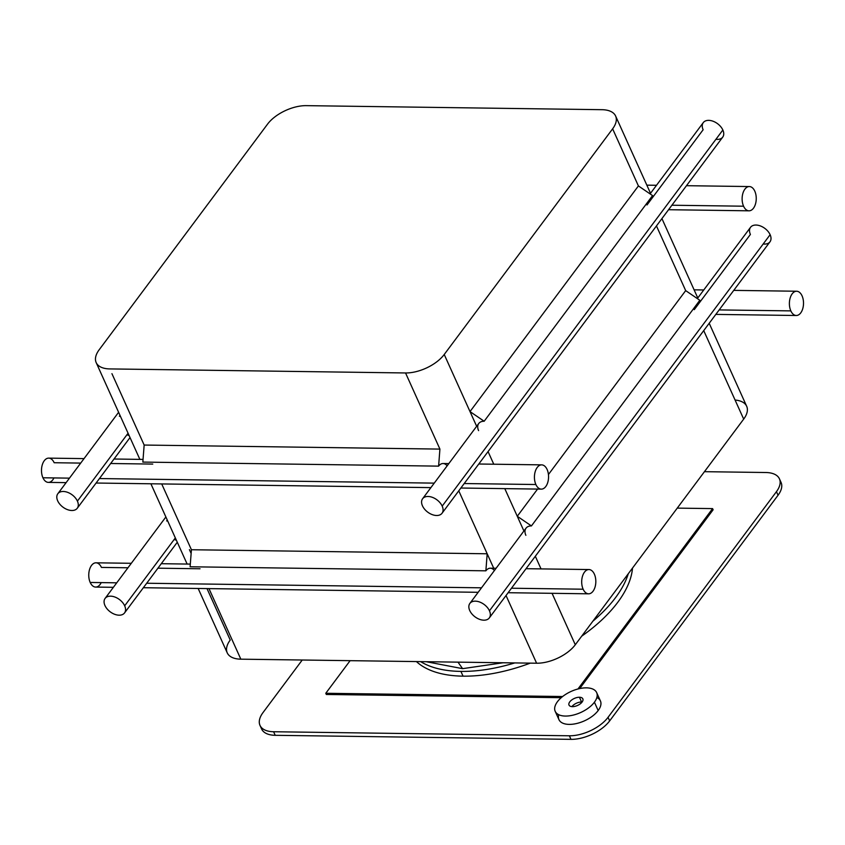 <?xml version="1.0" encoding="UTF-8"?>
<svg xmlns="http://www.w3.org/2000/svg" width="845" height="845" viewBox="0 0 845 845"><rect width="100%" height="100%" fill="white"/><g stroke="black" fill="none" stroke-linecap="round" stroke-linejoin="round"><path stroke-width="1.27" d="M119.969 415.286L119.388 416.258L119.969 415.286M120.434 416.321A12.136 7.689 -143.3 0 0 119.388 416.258A12.136 7.689 36.7 0 1 120.434 416.321M128.07 433.242L77.413 501.127A12.136 7.689 -143.3 0 0 67.716 492.381A12.136 7.689 -143.3 0 0 57.83 493.733A12.136 7.689 -143.3 0 0 57.692 500.853A12.136 7.689 -143.3 0 0 67.389 509.598A12.136 7.689 -143.3 0 0 77.275 508.246A12.136 7.689 -143.3 0 0 77.413 501.127L128.07 433.242M57.692 500.853A12.136 7.689 36.7 0 1 63.259 491.473A12.136 7.689 36.7 0 1 77.413 501.127A12.136 7.689 36.7 0 1 71.846 510.507A12.136 7.689 36.7 0 1 57.692 500.853M207.004 588.595L230.231 640.035A30.325 15.442 -24.3 0 0 240.836 659.174L536.607 663.219A30.325 15.442 -24.3 0 0 575.287 644.756L743.684 419.099A30.325 15.442 -24.3 0 0 735.087 400.044M189.407 549.62L191.139 553.464M127.986 435.291A12.136 7.689 -143.3 0 0 128.979 435.249M167.701 521.006A12.136 7.689 -143.3 0 0 166.655 520.942L167.236 519.971L166.655 520.942A12.136 7.689 36.7 0 1 167.701 521.006M175.253 539.976A12.136 7.689 -143.3 0 0 176.246 539.934M709.198 323.276L746.674 406.276A30.325 15.442 155.7 0 1 743.684 419.099L703.727 330.606L743.684 419.099L575.287 644.756A30.325 15.442 155.7 0 1 536.607 663.219L506.039 595.524L536.607 663.219L240.836 659.174L208.979 588.616L240.836 659.174A30.325 15.442 155.7 0 1 227.231 652.847L198.163 588.469M494.409 570.523A12.136 7.066 90.8 0 0 485.875 570.819L487.185 553.781L485.875 570.819L190.104 566.773L191.424 549.736L487.185 553.781L458.772 490.839L487.185 553.781L191.424 549.736L190.104 566.773L485.875 570.819A12.136 7.066 -89.2 0 1 490.332 568.21L496.089 568.284M191.424 549.736L161.712 483.931L191.424 549.736M447.142 465.838A12.136 7.066 90.8 0 0 438.608 466.134L439.918 449.096L144.157 445.051L439.918 449.096L438.608 466.134L142.837 462.088L144.157 445.051L142.837 462.088L438.608 466.134A12.136 7.066 -89.2 0 1 443.065 463.525L448.822 463.599M754.796 191.16A12.136 7.066 90.8 0 0 749.346 186.555A12.136 7.066 90.8 0 0 742.882 193.357A12.136 7.066 90.8 0 0 743.568 206.201L671.902 205.229L743.568 206.201A12.136 7.066 90.8 0 0 749.019 210.817A12.136 7.066 90.8 0 0 755.483 204.015A12.136 7.066 90.8 0 0 754.796 191.16A12.136 7.066 -89.2 0 1 753.476 208.197A12.136 7.066 -89.2 0 1 743.568 206.201A12.136 7.066 -89.2 0 1 744.889 189.164A12.136 7.066 -89.2 0 1 754.796 191.16M802.063 295.845A12.136 7.066 90.8 0 0 796.613 291.24A12.136 7.066 90.8 0 0 790.149 298.042A12.136 7.066 90.8 0 0 790.835 310.886L719.169 309.914L790.835 310.886A12.136 7.066 90.8 0 0 796.286 315.502A12.136 7.066 90.8 0 0 802.75 308.7A12.136 7.066 90.8 0 0 802.063 295.845A12.136 7.066 -89.2 0 1 800.743 312.882A12.136 7.066 -89.2 0 1 790.835 310.886A12.136 7.066 -89.2 0 1 792.156 293.849A12.136 7.066 -89.2 0 1 802.063 295.845M575.287 644.756L552.06 593.317L575.287 644.756M541.032 568.896L535.329 556.263L541.032 568.896M104.96 605.538A12.136 7.689 -143.3 0 0 114.656 614.283A12.136 7.689 -143.3 0 0 124.542 612.931A12.136 7.689 -143.3 0 0 124.68 605.812L175.337 537.927L124.68 605.812A12.136 7.689 -143.3 0 0 114.983 597.066A12.136 7.689 -143.3 0 0 105.097 598.418A12.136 7.689 -143.3 0 0 104.96 605.538A12.136 7.689 36.7 0 1 110.526 596.158A12.136 7.689 36.7 0 1 124.68 605.812A12.136 7.689 36.7 0 1 119.113 615.192A12.136 7.689 36.7 0 1 104.96 605.538M200.022 568.769L157.93 568.189M127.965 567.777L101.432 567.418A12.136 7.066 90.8 0 0 91.524 565.421A12.136 7.066 90.8 0 0 90.204 582.458L116.737 582.828L90.204 582.458A12.136 7.066 -89.2 0 1 89.517 569.614A12.136 7.066 -89.2 0 1 95.981 562.812L131.313 563.298M113.388 587.317L95.654 587.074A12.136 7.066 -89.2 0 1 90.204 582.458A12.136 7.066 90.8 0 0 101.22 582.617M146.703 583.24L481.513 587.814L146.703 583.24M511.478 588.226L583.145 589.208A12.136 7.066 90.8 0 0 588.595 593.813A12.136 7.066 90.8 0 0 595.06 587.011A12.136 7.066 90.8 0 0 594.373 574.156A12.136 7.066 90.8 0 0 588.923 569.551A12.136 7.066 90.8 0 0 582.458 576.353A12.136 7.066 90.8 0 0 583.145 589.208L511.478 588.226M152.755 464.085L110.663 463.504M80.698 463.092L54.164 462.733A12.136 7.066 90.8 0 0 44.257 460.736A12.136 7.066 90.8 0 0 42.937 477.774L69.47 478.143L42.937 477.774A12.136 7.066 -89.2 0 1 42.25 464.93A12.136 7.066 -89.2 0 1 48.714 458.127L84.046 458.613M66.121 482.632L48.387 482.389A12.136 7.066 -89.2 0 1 42.937 477.774A12.136 7.066 90.8 0 0 53.953 477.932M99.435 478.555L434.245 483.129L99.435 478.555M464.211 483.541L535.878 484.523A12.136 7.066 90.8 0 0 541.328 489.128A12.136 7.066 90.8 0 0 547.792 482.326A12.136 7.066 90.8 0 0 547.106 469.471A12.136 7.066 90.8 0 0 541.656 464.866A12.136 7.066 90.8 0 0 535.191 471.668A12.136 7.066 90.8 0 0 535.878 484.523L464.211 483.541M650.08 193.896L703.272 122.62A12.136 7.689 36.7 0 1 713.159 121.268A12.136 7.689 36.7 0 1 722.855 130.014L442.188 506.113A12.136 7.689 -143.3 0 0 432.492 497.378A12.136 7.689 -143.3 0 0 422.606 498.73L478.735 423.503A12.136 7.689 36.7 0 1 484.164 421.243L470.01 411.589L476.654 426.303L470.01 411.589L484.164 421.243L652.562 195.586L638.408 185.932L652.562 195.586L484.164 421.243A12.136 7.689 -143.3 0 0 478.597 430.623M656.459 225.921L685.675 290.617L548.437 474.52L685.675 290.617L699.829 300.271L685.675 290.617L656.459 225.921M697.347 298.581L750.54 227.305A12.136 7.689 36.7 0 1 760.426 225.953A12.136 7.689 36.7 0 1 770.122 234.699L489.456 610.798A12.136 7.689 -143.3 0 0 479.759 602.062A12.136 7.689 -143.3 0 0 469.873 603.414L526.002 528.188A12.136 7.689 36.7 0 1 531.431 525.928L699.829 300.271L531.431 525.928L517.277 516.274L523.921 530.987L517.277 516.274L537.568 489.075L517.277 516.274L504.792 488.632L517.277 516.274L531.431 525.928A12.136 7.689 -143.3 0 0 525.865 535.308M493.765 464.211L488.061 451.579L493.765 464.211M439.918 449.096L405.547 372.962L109.787 368.916A30.325 15.442 155.7 0 1 99.171 349.767L267.569 124.109A30.325 15.442 155.7 0 1 306.249 105.646L602.01 109.692A30.325 15.442 155.7 0 1 612.625 128.831L444.227 354.488A30.325 15.442 155.7 0 1 405.547 372.962A30.325 15.442 -24.3 0 0 444.227 354.488L612.625 128.831L638.408 185.932L470.01 411.589L638.408 185.932L612.625 128.831A30.325 15.442 -24.3 0 0 615.614 116.018A30.325 15.442 -24.3 0 0 602.01 109.692L306.249 105.646A30.325 15.442 -24.3 0 0 267.569 124.109L99.171 349.767A30.325 15.442 -24.3 0 0 96.172 362.589A30.325 15.442 -24.3 0 0 109.787 368.916L405.547 372.962L439.918 449.096M487.185 553.781L493.723 568.252L487.185 553.781M583.145 589.208A12.136 7.066 -89.2 0 1 584.455 572.171A12.136 7.066 -89.2 0 1 594.373 574.156A12.136 7.066 -89.2 0 1 593.053 591.204A12.136 7.066 -89.2 0 1 583.145 589.208M535.878 484.523A12.136 7.066 -89.2 0 1 537.198 467.486A12.136 7.066 -89.2 0 1 547.106 469.471A12.136 7.066 -89.2 0 1 545.785 486.519A12.136 7.066 -89.2 0 1 535.878 484.523M422.606 498.73A12.136 7.689 -143.3 0 0 422.468 505.849A12.136 7.689 -143.3 0 0 432.165 514.594A12.136 7.689 -143.3 0 0 442.051 513.232A12.136 7.689 -143.3 0 0 442.188 506.113L722.855 130.014A12.136 7.689 36.7 0 1 722.718 137.133L442.051 513.232M715.926 139.288A12.136 7.689 -143.3 0 0 722.855 130.014A12.136 7.689 -143.3 0 0 708.691 120.36A12.136 7.689 -143.3 0 0 703.135 129.75L646.995 204.965M469.873 603.414A12.136 7.689 -143.3 0 0 469.736 610.534A12.136 7.689 -143.3 0 0 479.432 619.279A12.136 7.689 -143.3 0 0 489.318 617.917A12.136 7.689 -143.3 0 0 489.456 610.798L770.122 234.699A12.136 7.689 36.7 0 1 769.985 241.818L489.318 617.917M763.193 243.973A12.136 7.689 -143.3 0 0 770.122 234.699A12.136 7.689 -143.3 0 0 755.958 225.045A12.136 7.689 -143.3 0 0 750.402 234.435L694.263 309.65M442.188 506.113A12.136 7.689 36.7 0 1 436.622 515.503A12.136 7.689 36.7 0 1 422.468 505.849A12.136 7.689 36.7 0 1 428.035 496.469A12.136 7.689 36.7 0 1 442.188 506.113M489.456 610.798A12.136 7.689 36.7 0 1 483.889 620.188A12.136 7.689 36.7 0 1 469.736 610.534A12.136 7.689 36.7 0 1 475.302 601.154A12.136 7.689 36.7 0 1 489.456 610.798M460.905 671.405A121.31 61.748 155.7 0 1 420.652 661.635A121.31 61.748 -24.3 0 0 460.905 671.405L463.049 676.158A121.31 61.748 155.7 0 1 416.427 661.582A121.31 61.748 -24.3 0 0 463.049 676.158L460.905 671.405A121.31 61.748 -24.3 0 0 514.763 662.924A121.31 61.748 155.7 0 1 460.905 671.405M628.3 573.702A121.31 61.748 155.7 0 1 592.852 621.212A121.31 61.748 -24.3 0 0 628.3 573.702M426.239 661.709L462.595 668.659L458.001 662.153L462.595 668.659L426.25 661.709M632.504 568.083A121.31 61.748 155.7 0 1 581.666 636.201A121.31 61.748 -24.3 0 0 632.504 568.083M530.269 663.135A121.31 61.748 155.7 0 1 463.049 676.158A121.31 61.748 -24.3 0 0 530.269 663.135M503.071 662.765L462.595 668.659M562.622 696.523L325.779 693.28L350.115 660.674L325.779 693.28L562.622 696.523M712.588 508.605L577.969 688.981L712.588 508.605L713.117 509.788L579.702 688.569L713.117 509.788L712.588 508.605L677.246 508.12L712.588 508.605M326.318 694.474L325.779 693.28L326.318 694.474L561.217 697.685L326.318 694.474M779.439 478.84L781.055 482.411A30.325 15.442 155.7 0 1 778.055 495.233L776.449 491.663L778.055 495.233L609.657 720.891L608.051 717.32L609.657 720.891A30.325 15.442 155.7 0 1 570.977 739.354L569.372 735.784L570.977 739.354L275.216 735.308L273.6 731.738L569.372 735.784A30.325 15.442 -24.3 0 0 608.051 717.32L776.449 491.663A30.325 15.442 -24.3 0 0 779.439 478.84A30.325 15.442 -24.3 0 0 765.834 472.513L704.445 471.679L765.834 472.513A30.325 15.442 155.7 0 1 776.449 491.663L608.051 717.32A30.325 15.442 155.7 0 1 569.372 735.784L273.6 731.738A30.325 15.442 155.7 0 1 262.996 712.599L302.235 660.019L262.996 712.599A30.325 15.442 -24.3 0 0 259.996 725.422A30.325 15.442 -24.3 0 0 273.6 731.738L275.216 735.308A30.325 15.442 155.7 0 1 261.612 728.981L259.996 725.422M558.756 714.722A22.741 11.576 -24.3 0 0 572.424 724.228A22.741 11.576 -24.3 0 0 598.176 710.539A22.741 11.576 -24.3 0 0 596.855 697.516M596.654 692.594L600.415 700.928A22.741 11.576 155.7 0 1 598.176 710.539L594.415 702.206A22.741 11.576 -24.3 0 0 596.654 692.594A22.741 11.576 -24.3 0 0 579.015 688.728A22.741 11.576 -24.3 0 0 557.446 701.699A22.741 11.576 -24.3 0 0 555.197 711.321A22.741 11.576 -24.3 0 0 572.836 715.187A22.741 11.576 -24.3 0 0 594.415 702.206L598.176 710.539A22.741 11.576 155.7 0 1 576.596 723.521A22.741 11.576 155.7 0 1 558.957 719.644L555.197 711.321M261.031 727.101A30.325 15.442 -24.3 0 0 275.216 735.308L570.977 739.354A30.325 15.442 -24.3 0 0 609.657 720.891L778.055 495.233A30.325 15.442 -24.3 0 0 780.019 480.731M594.415 702.206A22.741 11.576 155.7 0 1 565.4 716.064A22.741 11.576 155.7 0 1 557.446 701.699A22.741 11.576 155.7 0 1 586.451 687.851A22.741 11.576 155.7 0 1 594.415 702.206M579.438 697.252A7.584 3.855 -24.3 0 0 569.762 701.868A7.584 3.855 -24.3 0 0 572.424 706.652A7.584 3.855 -24.3 0 0 582.089 702.037A7.584 3.855 -24.3 0 0 579.438 697.252L581.582 702.015A7.584 3.855 -24.3 0 0 571.907 706.631A7.584 3.855 155.7 0 1 581.582 702.015L579.438 697.252A7.584 3.855 155.7 0 1 582.839 698.836A7.584 3.855 155.7 0 1 580.156 703.927A7.584 3.855 155.7 0 1 572.424 706.652A7.584 3.855 155.7 0 1 569.012 705.079A7.584 3.855 155.7 0 1 571.695 699.987A7.584 3.855 155.7 0 1 579.438 697.252M470.01 411.589L444.227 354.488L470.01 411.589M111.931 373.67L144.157 445.051L111.931 373.67M57.83 493.733L118.617 412.286M130.024 437.562L77.275 508.246M646.837 185.15L656.512 185.287M686.478 185.689L749.346 186.555M668.553 209.708L749.019 210.817M694.104 289.835L703.779 289.972M733.745 290.374L796.613 291.24M715.821 314.393L796.286 315.502M177.292 542.247L124.542 612.931M105.097 598.418L165.884 516.971M143.354 587.719L478.164 592.303M508.13 592.715L588.595 593.813M190.315 564.101L161.279 563.699M526.055 568.696L588.923 569.551M96.087 483.034L430.897 487.618M460.863 488.03L541.328 489.128M143.048 459.416L114.012 459.015M478.788 464.011L541.656 464.866M615.614 116.018L650.523 193.315M661.931 218.591L697.79 298M96.172 362.589L139.869 459.374M150.896 483.784L187.136 564.059"/></g></svg>
